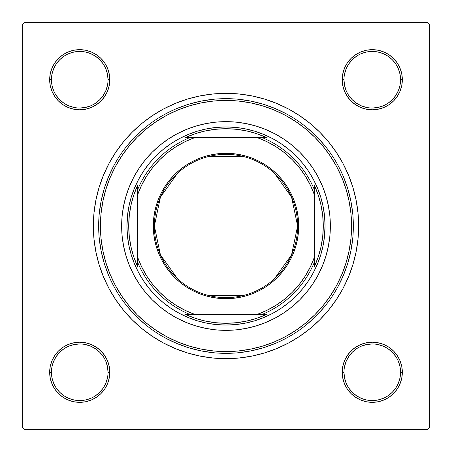 <?xml version="1.0" encoding="UTF-8"?>
<svg xmlns="http://www.w3.org/2000/svg" width="452" height="452" viewBox="0 0 452 452"><rect width="100%" height="100%" fill="white"/><g stroke="black" fill="none" stroke-linecap="round" stroke-linejoin="round"><path stroke-width="0.68" d="M51.432 372.262L51.432 372.273A28.301 28.301 0 0 0 79.727 400.568A28.301 28.301 0 0 0 108.028 372.273A28.301 28.301 0 0 0 79.727 343.972A28.301 28.301 0 0 0 51.432 372.273L49.663 372.273A30.069 30.069 0 0 1 79.727 342.204A30.069 30.069 0 0 1 109.796 372.273L108.028 372.273A28.301 28.301 0 0 1 79.727 400.568A28.301 28.301 0 0 1 51.432 372.273A28.301 28.301 0 0 1 79.727 343.972A28.301 28.301 0 0 1 108.028 372.273L107.486 366.753L105.875 361.442M108.028 79.738L108.028 79.727A28.301 28.301 0 0 0 79.727 51.432A28.301 28.301 0 0 0 51.432 79.727L49.663 79.727A30.069 30.069 0 0 1 79.727 49.663A30.069 30.069 0 0 1 109.796 79.727L108.028 79.727A28.301 28.301 0 0 1 79.727 108.028A28.301 28.301 0 0 1 51.432 79.727A28.301 28.301 0 0 1 79.727 51.432A28.301 28.301 0 0 1 108.028 79.727L107.486 74.207L105.875 68.902M400.568 79.738L400.568 79.727A28.301 28.301 0 0 0 372.273 51.432A28.301 28.301 0 0 0 343.972 79.727L342.204 79.727A30.069 30.069 0 0 1 372.273 49.663A30.069 30.069 0 0 1 402.337 79.727L400.568 79.727A28.301 28.301 0 0 1 372.273 108.028A28.301 28.301 0 0 1 343.972 79.727A28.301 28.301 0 0 1 372.273 51.432A28.301 28.301 0 0 1 400.568 79.727L400.026 74.207L398.415 68.902M343.972 372.262L343.972 372.273A28.301 28.301 0 0 0 372.273 400.568A28.301 28.301 0 0 0 400.568 372.273A28.301 28.301 0 0 0 372.273 343.972A28.301 28.301 0 0 0 343.972 372.273L342.204 372.273A30.069 30.069 0 0 1 372.273 342.204A30.069 30.069 0 0 1 402.337 372.273L400.568 372.273A28.301 28.301 0 0 1 372.273 400.568A28.301 28.301 0 0 1 343.972 372.273A28.301 28.301 0 0 1 372.273 343.972A28.301 28.301 0 0 1 400.568 372.273L400.026 366.753L398.415 361.442M358.651 226L353.345 226L358.651 226L358.012 212.999L356.103 200.123L352.939 187.495L348.554 175.235L342.989 163.466L336.294 152.301L328.542 141.849L319.801 132.199L310.151 123.458L299.699 115.706L288.534 109.011L276.765 103.446L264.505 99.061L251.877 95.897L239.001 93.988L226 93.349L212.999 93.988L200.123 95.897L187.495 99.061L175.235 103.446L163.466 109.011L152.301 115.706L141.849 123.458L132.199 132.199L123.458 141.849L115.706 152.301L109.011 163.466L103.446 175.235L99.061 187.495L95.897 200.123L93.988 212.999L93.349 226A132.651 132.651 0 0 1 226 93.349A132.651 132.651 0 0 1 358.651 226A132.651 132.651 0 0 1 226 358.651A132.651 132.651 0 0 1 93.349 226L93.988 239.001L95.897 251.877L99.061 264.505L103.446 276.765L109.011 288.534L115.706 299.699L123.458 310.151L132.199 319.801L141.849 328.542L152.301 336.294L163.466 342.989L175.235 348.554L187.495 352.939L200.123 356.103L212.999 358.012L226 358.651L239.001 358.012L251.877 356.103L264.505 352.939L276.765 348.554L288.534 342.989L299.699 336.294L310.151 328.542L319.801 319.801L328.542 310.151L336.294 299.699L342.989 288.534L348.554 276.765L352.939 264.505L356.103 251.877L358.012 239.001L358.651 226M98.655 226L93.349 226L98.655 226A127.345 127.345 0 0 0 226 353.345A127.345 127.345 0 0 0 353.345 226L351.577 226A125.577 125.577 0 0 1 226 351.577A125.577 125.577 0 0 1 100.423 226L98.655 226A127.345 127.345 0 0 1 226 98.655A127.345 127.345 0 0 1 353.345 226A127.345 127.345 0 0 1 226 353.345A127.345 127.345 0 0 1 98.655 226L100.423 226L101.028 238.311L102.836 250.498L105.83 262.454L109.983 274.059L115.249 285.195L121.588 295.766L128.927 305.665L137.205 314.795L146.335 323.073L156.234 330.412L166.805 336.751L177.941 342.017L189.546 346.17L201.502 349.164L213.689 350.972L226 351.577L238.311 350.972L250.498 349.164L262.454 346.17L274.059 342.017L285.195 336.751L295.766 330.412L305.665 323.073L314.795 314.795L323.073 305.665L330.412 295.766L336.751 285.195L342.017 274.059L346.17 262.454L349.164 250.498L350.972 238.311L351.577 226L350.972 213.689L349.164 201.502L346.17 189.546L342.017 177.941L336.751 166.805L330.412 156.234L323.073 146.335L314.795 137.205L305.665 128.927L295.766 121.588L285.195 115.249L274.059 109.983L262.454 105.83L250.498 102.836L238.311 101.028L226 100.423L213.689 101.028L201.502 102.836L189.546 105.83L177.941 109.983L166.805 115.249L156.234 121.588L146.335 128.927L137.205 137.205L128.927 146.335L121.588 156.234L115.249 166.805L109.983 177.941L105.83 189.546L102.836 201.502L101.028 213.689L100.423 226A125.577 125.577 0 0 1 226 100.423A125.577 125.577 0 0 1 351.577 226L353.345 226A127.345 127.345 0 0 0 226 98.655A127.345 127.345 0 0 0 98.655 226L98.655 226M427.632 22.6L24.368 22.6L427.632 22.6L429.4 24.368L429.4 427.632L429.4 24.368L427.632 22.6M22.6 427.632L22.6 24.368L24.368 22.6L22.6 24.368L22.6 427.632L24.368 429.4L22.6 427.632M427.632 429.4L24.368 429.4L427.632 429.4L429.4 427.632L427.632 429.4M51.952 91.236L54.726 96.434L51.952 91.236L54.726 96.434L58.466 100.988L63.026 104.728L68.224 107.508L73.862 109.22L79.727 109.796L85.597 109.22L91.236 107.508L96.434 104.728L100.988 100.988L104.728 96.434L107.508 91.236L109.22 85.597L109.796 79.727L109.22 73.862L107.508 68.224L104.728 63.026L100.988 58.466L96.434 54.726L91.236 51.952L85.597 50.24L79.727 49.663L73.862 50.24L68.224 51.952L63.026 54.726L58.466 58.466L54.726 63.026L51.952 68.224L50.24 73.862L49.663 79.727L50.24 85.597L51.952 91.236L54.726 96.434L58.466 100.988M51.952 383.776L54.726 388.974L51.952 383.776L54.726 388.974L58.466 393.534L63.026 397.274L68.224 400.048L73.862 401.76L79.727 402.337L85.597 401.76L91.236 400.048L96.434 397.274L100.988 393.534L104.728 388.974L107.508 383.776L109.22 378.138L109.796 372.273L109.22 366.402L107.508 360.764L104.728 355.566L100.988 351.012L96.434 347.272L91.236 344.492L85.597 342.78L79.727 342.204L73.862 342.78L68.224 344.492L63.026 347.272L58.466 351.012L54.726 355.566L51.952 360.764L50.24 366.402L49.663 372.273L50.24 378.138L51.952 383.776L54.726 388.974L58.466 393.534M347.272 63.026L344.492 68.224L347.272 63.026L344.492 68.224L342.78 73.862L342.204 79.727L342.78 85.597L344.492 91.236L347.272 96.434L351.012 100.988L355.566 104.728L360.764 107.508L366.402 109.22L372.273 109.796L378.138 109.22L383.776 107.508L388.974 104.728L393.534 100.988L397.274 96.434L400.048 91.236L401.76 85.597L402.337 79.727L401.76 73.862L400.048 68.224L397.274 63.026L393.534 58.466L388.974 54.726L383.776 51.952L378.138 50.24L372.273 49.663L366.402 50.24L360.764 51.952L355.566 54.726L351.012 58.466L347.272 63.026L344.492 68.224L342.78 73.862L342.204 79.727L342.78 85.597L344.492 91.236L347.272 96.434L351.012 100.988M347.272 355.566L344.492 360.764L347.272 355.566L344.492 360.764L342.78 366.402L342.204 372.273L342.78 378.138L344.492 383.776L347.272 388.974L351.012 393.534L355.566 397.274L360.764 400.048L366.402 401.76L372.273 402.337L378.138 401.76L383.776 400.048L388.974 397.274L393.534 393.534L397.274 388.974L400.048 383.776L401.76 378.138L402.337 372.273L401.76 366.402L400.048 360.764L397.274 355.566L393.534 351.012L388.974 347.272L383.776 344.492L378.138 342.78L372.273 342.204L366.402 342.78L360.764 344.492L355.566 347.272L351.012 351.012L347.272 355.566L344.492 360.764L342.78 366.402L342.204 372.273L342.78 378.138L344.492 383.776L347.272 388.974L351.012 393.534M400.048 68.224L397.274 63.026L400.048 68.224L397.274 63.026L393.534 58.466M360.764 51.952L355.566 54.726L360.764 51.952L355.566 54.726L351.012 58.466M355.566 104.728L360.764 107.508L355.566 104.728L360.764 107.508L366.402 109.22L372.273 109.796L378.138 109.22L383.776 107.508L388.974 104.728L393.534 100.988M104.728 96.434L107.508 91.236L104.728 96.434L107.508 91.236L109.22 85.597L109.796 79.727L109.22 73.862L107.508 68.224L104.728 63.026L100.988 58.466M68.224 51.952L63.026 54.726L68.224 51.952L63.026 54.726L58.466 58.466M63.026 104.728L68.224 107.508L63.026 104.728L68.224 107.508L73.862 109.22L79.727 109.796L85.597 109.22L91.236 107.508L96.434 104.728L100.988 100.988M104.728 388.974L107.508 383.776L104.728 388.974L107.508 383.776L109.22 378.138L109.796 372.273L109.22 366.402L107.508 360.764L104.728 355.566L100.988 351.012M96.434 347.272L91.236 344.492L96.434 347.272L91.236 344.492L85.597 342.78L79.727 342.204L73.862 342.78L68.224 344.492L63.026 347.272L58.466 351.012M91.236 400.048L96.434 397.274L91.236 400.048L96.434 397.274L100.988 393.534M400.048 360.764L397.274 355.566L400.048 360.764L397.274 355.566L393.534 351.012M388.974 347.272L383.776 344.492L388.974 347.272L383.776 344.492L378.138 342.78L372.273 342.204L366.402 342.78L360.764 344.492L355.566 347.272L351.012 351.012M383.776 400.048L388.974 397.274L383.776 400.048L388.974 397.274L393.534 393.534M400.568 372.273L402.337 372.273A30.069 30.069 0 0 1 372.273 402.337A30.069 30.069 0 0 1 342.204 372.273L342.78 366.402L344.492 360.764L342.78 366.402L342.204 372.273L342.78 378.138L344.492 383.776L347.272 388.974L344.492 383.776L342.78 378.138L342.204 372.273L343.972 372.273L344.514 377.793L346.125 383.098M383.776 344.492L378.138 342.78L372.273 342.204L366.402 342.78L360.764 344.492L355.566 347.272L360.764 344.492L366.402 342.78L372.273 342.204L378.138 342.78L383.776 344.492M343.972 79.721L343.972 79.727A28.301 28.301 0 0 0 372.273 108.028A28.301 28.301 0 0 0 400.568 79.727L402.337 79.727A30.069 30.069 0 0 1 372.273 109.796A30.069 30.069 0 0 1 342.204 79.727L342.78 73.862L344.492 68.224L342.78 73.862L342.204 79.727L342.78 85.597L344.492 91.236L347.272 96.434L344.492 91.236L342.78 85.597L342.204 79.727L343.972 79.727L344.514 85.247L346.125 90.558M360.764 107.508L366.402 109.22L372.273 109.796L378.138 109.22L383.776 107.508L388.974 104.728L383.776 107.508L378.138 109.22L372.273 109.796L366.402 109.22L360.764 107.508M68.224 107.508L73.862 109.22L79.727 109.796L85.597 109.22L91.236 107.508L96.434 104.728L91.236 107.508L85.597 109.22L79.727 109.796L73.862 109.22L68.224 107.508M51.432 79.721L51.432 79.727A28.301 28.301 0 0 0 79.727 108.028A28.301 28.301 0 0 0 108.028 79.727L109.796 79.727L109.22 85.597L107.508 91.236L109.22 85.597L109.796 79.727L109.22 73.862L107.508 68.224L104.728 63.026L107.508 68.224L109.22 73.862L109.796 79.727A30.069 30.069 0 0 1 79.727 109.796A30.069 30.069 0 0 1 49.663 79.727L51.432 79.727L51.974 85.247L53.585 90.558M108.028 372.273L109.796 372.273L109.22 378.138L107.508 383.776L109.22 378.138L109.796 372.273L109.22 366.402L107.508 360.764L104.728 355.566L107.508 360.764L109.22 366.402L109.796 372.273A30.069 30.069 0 0 1 79.727 402.337A30.069 30.069 0 0 1 49.663 372.273L51.432 372.273L51.974 377.793L53.585 383.098M91.236 344.492L85.597 342.78L79.727 342.204L73.862 342.78L68.224 344.492L63.026 347.272L68.224 344.492L73.862 342.78L79.727 342.204L85.597 342.78L91.236 344.492M99.265 238.481L101.101 250.843L104.135 262.968L108.35 274.731L104.135 262.968L101.101 250.843L99.265 238.481M127.56 306.789L135.95 316.05L145.211 324.44L135.95 316.05L127.56 306.789M165.969 338.311L177.269 343.65L189.032 347.865L201.157 350.899L213.519 352.735L201.157 350.899L189.032 347.865L177.269 343.65L165.969 338.311M238.481 352.735L250.843 350.899L262.968 347.865L274.731 343.65L262.968 347.865L250.843 350.899L238.481 352.735M306.789 324.44L316.05 316.05L324.44 306.789L316.05 316.05L306.789 324.44M338.311 286.031L343.65 274.731L347.865 262.968L350.899 250.843L352.735 238.481L350.899 250.843L347.865 262.968L343.65 274.731L338.311 286.031M352.735 213.519L350.899 201.157L347.865 189.032L343.65 177.269L347.865 189.032L350.899 201.157L352.735 213.519M324.44 145.211L316.05 135.95L306.789 127.56L316.05 135.95L324.44 145.211M286.031 113.689L274.731 108.35L262.968 104.135L250.843 101.101L238.481 99.265L250.843 101.101L262.968 104.135L274.731 108.35L286.031 113.689M213.519 99.265L201.157 101.101L189.032 104.135L177.269 108.35L189.032 104.135L201.157 101.101L213.519 99.265M145.211 127.56L135.95 135.95L127.56 145.211L135.95 135.95L145.211 127.56M113.689 165.969L108.35 177.269L104.135 189.032L101.101 201.157L99.265 213.519L101.101 201.157L104.135 189.032L108.35 177.269L113.689 165.969M103.254 388.002L99.739 392.279L95.457 395.794M63.998 395.794L59.72 392.279L56.206 388.002M56.206 356.543L59.72 352.261L63.998 348.746M85.247 344.514L90.558 346.125L95.451 348.741L99.739 352.261L103.259 356.549M395.794 388.002L392.279 392.279L388.002 395.794M356.543 395.794L352.261 392.279L348.746 388.002M344.514 366.753L346.125 361.442L348.741 356.549L352.261 352.261L356.549 348.741M388.002 348.746L392.279 352.261L395.794 356.543M395.794 95.457L392.279 99.739L388.002 103.254M366.753 107.486L361.442 105.875L356.549 103.259L352.261 99.739L348.741 95.451M348.746 63.998L352.261 59.72L356.543 56.206M388.002 56.206L392.279 59.72L395.794 63.998M107.486 85.247L105.875 90.558L103.259 95.451L99.739 99.739L95.451 103.259M63.998 103.254L59.72 99.739L56.206 95.457M56.206 63.998L59.72 59.72L63.998 56.206M95.457 56.206L99.739 59.72L103.254 63.998M356.549 395.799L361.442 398.415L366.753 400.026M372.262 400.568L377.793 400.026L383.098 398.415M395.799 387.991L398.415 383.098L400.026 377.793M387.991 348.741L383.098 346.125L377.793 344.514M372.278 343.972L366.753 344.514L361.442 346.125M64.009 395.799L68.902 398.415L74.207 400.026M79.721 400.568L85.247 400.026L90.558 398.415M103.259 387.991L105.875 383.098L107.486 377.793M79.738 343.972L74.207 344.514L68.902 346.125M56.201 356.549L53.585 361.442L51.974 366.753M64.009 103.259L68.902 105.875L74.207 107.486M79.721 108.028L85.247 107.486L90.558 105.875M95.451 56.201L90.558 53.585L85.247 51.974M79.738 51.432L74.207 51.974L68.902 53.585M56.201 64.009L53.585 68.902L51.974 74.207M372.262 108.028L377.793 107.486L383.098 105.875M395.799 95.451L398.415 90.558L400.026 85.247M387.991 56.201L383.098 53.585L377.793 51.974M372.278 51.432L366.753 51.974L361.442 53.585M348.741 64.009L346.125 68.902L344.514 74.207M177.517 278.731L160.409 254.792L154.369 226A71.631 71.631 0 0 0 226 297.631A71.631 71.631 0 0 0 297.631 226L298.693 226A72.693 72.693 0 0 1 226 298.693A72.693 72.693 0 0 1 153.307 226L297.631 226A71.631 71.631 0 0 1 226 297.631A71.631 71.631 0 0 1 154.369 226L160.409 197.208L177.517 173.269M274.483 173.269L291.591 197.208L297.631 226L291.591 254.792L274.483 278.731M244.091 295.309L207.909 295.309M324.57 235.707L323.146 245.323L320.784 254.753L317.507 263.906L313.349 272.692L308.354 281.025L302.563 288.834L296.037 296.037L288.834 302.563L281.025 308.354L272.692 313.349L263.906 317.507L254.753 320.784L245.323 323.146L235.707 324.57L226 325.044L216.293 324.57L206.677 323.146L197.247 320.784L188.094 317.507L179.308 313.349L170.975 308.354L163.166 302.563L155.963 296.037L149.437 288.834L143.646 281.025L138.651 272.692L134.493 263.906L131.216 254.753L128.854 245.323L127.43 235.707L126.955 226L128.724 226L129.283 215.57L130.956 205.259L133.73 195.191L137.566 185.473L137.566 189.925A95.508 95.508 0 0 1 189.925 137.566L185.473 137.566L195.191 133.73L205.259 130.956L215.57 129.283L226 128.724L236.43 129.283L246.741 130.956L256.809 133.73L266.527 137.566L185.473 137.566A97.276 97.276 0 0 1 266.527 137.566L262.075 137.566A95.508 95.508 0 0 1 314.434 189.925L314.434 185.473A97.276 97.276 0 0 1 323.276 226L325.044 226A99.044 99.044 0 0 0 226 126.955A99.044 99.044 0 0 0 126.955 226L128.724 226A97.276 97.276 0 0 1 137.566 185.473L137.566 266.527A97.276 97.276 0 0 1 128.724 226L129.283 236.43L130.956 246.741L133.73 256.809L137.566 266.527L137.566 262.075A95.508 95.508 0 0 0 189.925 314.434L266.527 314.434A97.276 97.276 0 0 1 185.473 314.434L195.191 318.27L205.259 321.044L215.57 322.717L226 323.276L236.43 322.717L246.741 321.044L256.809 318.27L266.527 314.434L262.075 314.434A95.508 95.508 0 0 0 314.434 262.075L314.434 185.473L318.27 195.191L321.044 205.259L322.717 215.57L323.276 226A97.276 97.276 0 0 1 314.434 266.527L318.27 256.809L321.044 246.741L322.717 236.43L323.276 226L325.044 226A99.044 99.044 0 0 1 226 325.044A99.044 99.044 0 0 1 126.955 226A99.044 99.044 0 0 1 226 126.955A99.044 99.044 0 0 1 325.044 226L324.276 238.357M127.724 213.643L126.955 226A99.044 99.044 0 0 0 226 325.044A99.044 99.044 0 0 0 325.044 226L324.57 216.293L323.146 206.677L320.784 197.247L317.507 188.094L313.349 179.308L308.354 170.975L302.563 163.166L296.037 155.963L288.834 149.437L281.025 143.646L272.692 138.651L263.906 134.493L254.753 131.216L245.323 128.854L238.357 127.724M185.473 314.434L189.925 314.434A95.508 95.508 0 0 1 137.566 262.075L137.566 257.092L141.589 266.765L146.663 275.929L152.731 284.472L159.714 292.286L167.528 299.269L176.071 305.337L185.235 310.411L194.908 314.434L257.092 314.434L266.765 310.411L275.929 305.337L284.472 299.269L292.286 292.286L299.269 284.472L305.337 275.929L310.411 266.765L314.434 257.092L314.434 194.908L310.411 185.235L305.337 176.071L299.269 167.528L292.286 159.714L284.472 152.731L275.929 146.663L266.765 141.589L257.092 137.566L194.908 137.566L185.235 141.589L176.071 146.663L167.528 152.731L159.714 159.714L152.731 167.528L146.663 176.071L141.589 185.235L137.566 194.908L137.566 257.092A93.739 93.739 0 0 0 194.908 314.434L185.473 314.434M314.434 266.527L314.434 262.075A95.508 95.508 0 0 1 262.075 314.434L257.092 314.434A93.739 93.739 0 0 0 314.434 257.092L314.434 266.527M298.693 226L298.343 233.125L297.297 240.181L295.563 247.103L293.162 253.821L290.111 260.267L286.444 266.386L282.195 272.115L277.404 277.404L272.115 282.195L266.386 286.444L260.267 290.111L253.821 293.162L247.103 295.563L240.181 297.297L233.125 298.343L226 298.693L218.875 298.343L211.818 297.297L204.897 295.563L198.179 293.162L191.733 290.111L185.614 286.444L179.885 282.195L174.596 277.404L169.805 272.115L165.556 266.386L161.889 260.267L158.838 253.821L156.437 247.103L154.703 240.181L153.657 233.125L153.307 226L153.657 218.875L154.703 211.818L156.437 204.897L158.838 198.179L161.889 191.733L165.556 185.614L169.805 179.885L174.596 174.596L179.885 169.805L185.614 165.556L191.733 161.889L198.179 158.838L204.897 156.437L211.818 154.703L218.875 153.657L226 153.307L233.125 153.657L240.181 154.703L247.103 156.437L253.821 158.838L260.267 161.889L266.386 165.556L272.115 169.805L277.404 174.596L282.195 179.885L286.444 185.614L290.111 191.733L293.162 198.179L295.563 204.897L297.297 211.818L298.343 218.875L298.693 226L154.369 226A71.631 71.631 0 0 1 226 154.369A71.631 71.631 0 0 1 297.631 226A71.631 71.631 0 0 0 226 154.369A71.631 71.631 0 0 0 154.369 226L153.307 226A72.693 72.693 0 0 1 226 153.307A72.693 72.693 0 0 1 298.693 226M207.909 156.691L244.091 156.691M314.434 189.925A95.508 95.508 0 0 0 262.075 137.566L257.092 137.566A93.739 93.739 0 0 1 314.434 194.908L314.434 189.925M189.925 137.566A95.508 95.508 0 0 0 137.566 189.925L137.566 194.908A93.739 93.739 0 0 1 194.908 137.566L189.925 137.566M123.645 205.683A104.355 104.355 0 0 0 121.644 226A104.355 104.355 0 0 1 226 121.644A104.355 104.355 0 0 1 330.356 226A104.355 104.355 0 0 0 328.355 205.683M328.338 205.598A104.355 104.355 0 0 0 322.445 186.145M322.378 185.987A104.355 104.355 0 0 0 266.013 129.622M265.855 129.554A104.355 104.355 0 0 0 246.402 123.662M246.317 123.645A104.355 104.355 0 0 0 205.683 123.645M205.598 123.662A104.355 104.355 0 0 0 186.145 129.554M185.987 129.622A104.355 104.355 0 0 0 129.622 185.987M129.554 186.145A104.355 104.355 0 0 0 123.662 205.598M216.293 324.57L213.643 324.276M328.355 246.317A104.355 104.355 0 0 0 330.356 226L329.853 236.226L328.35 246.357L325.858 256.29L322.412 265.934L318.033 275.189L312.767 283.975L306.665 292.201L299.789 299.789L292.201 306.665L283.975 312.767L275.189 318.033L265.934 322.412L256.29 325.858L246.357 328.35L236.226 329.853L226 330.356L215.773 329.853L205.643 328.35L195.71 325.858L186.066 322.412L176.811 318.033L168.025 312.767L159.799 306.665L152.211 299.789L145.335 292.201L139.233 283.975L133.967 275.189L129.588 265.934L126.142 256.29L123.65 246.357L122.147 236.226L121.644 226L122.147 215.773L123.65 205.643L126.142 195.71L129.588 186.066L133.967 176.811L139.233 168.025L145.335 159.799L152.211 152.211L159.799 145.335L168.025 139.233L176.811 133.967L186.066 129.588L195.71 126.142L205.643 123.65L215.773 122.147L226 121.644L236.226 122.147L246.357 123.65L256.29 126.142L265.934 129.588L275.189 133.967L283.975 139.233L292.201 145.335L299.789 152.211L306.665 159.799L312.767 168.025L318.033 176.811L322.412 186.066L325.858 195.71L328.35 205.643L329.853 215.773L330.356 226A104.355 104.355 0 0 1 226 330.356A104.355 104.355 0 0 1 121.644 226A104.355 104.355 0 0 0 123.645 246.317M127.43 216.293L128.854 206.677L131.216 197.247L134.493 188.094L138.651 179.308L143.646 170.975L149.437 163.166L155.963 155.963L163.166 149.437L170.975 143.646L179.308 138.651L188.094 134.493L197.247 131.216L206.677 128.854L216.293 127.43L226 126.955L235.707 127.43M123.662 246.402A104.355 104.355 0 0 0 129.554 265.855M129.622 266.013A104.355 104.355 0 0 0 185.987 322.378M186.145 322.445A104.355 104.355 0 0 0 205.598 328.338M205.683 328.355A104.355 104.355 0 0 0 246.317 328.355M246.402 328.338A104.355 104.355 0 0 0 265.855 322.445M266.013 322.378A104.355 104.355 0 0 0 322.378 266.013M322.445 265.855A104.355 104.355 0 0 0 328.338 246.402M53.692 357.233L54.195 356.391M55.873 353.967L57.783 351.718M59.901 349.667L62.212 347.831M64.692 346.232L67.32 344.882M70.066 343.797L71.936 343.232M71.958 343.226L72.902 342.989M75.806 342.458L78.744 342.221M81.693 342.266L84.626 342.605M87.513 343.226L89.383 343.797M89.406 343.802L90.321 344.13M93.027 345.305L94.756 346.226M94.767 346.232L95.604 346.735M98.033 348.419L99.542 349.656M99.553 349.667L100.282 350.328M102.333 352.447L104.169 354.758M105.768 357.238L107.118 359.86M108.203 362.606L108.768 364.481M108.774 364.498L109.011 365.442M109.542 368.346L109.779 371.29M109.734 374.239L109.395 377.171M108.774 380.053L108.203 381.923M108.197 381.951L107.87 382.861M106.695 385.567L105.265 388.149M103.581 390.573L102.344 392.087M102.333 392.099L101.672 392.828M99.553 394.878L97.242 396.709M94.762 398.314L92.14 399.658M89.394 400.743L87.518 401.314M87.502 401.319L86.558 401.551M83.654 402.082L80.71 402.325M77.761 402.274L74.829 401.935M71.947 401.314L70.077 400.749M70.049 400.738L69.139 400.41M66.433 399.24L64.698 398.314M64.692 398.308L63.851 397.805M61.427 396.127L59.913 394.884M59.901 394.878L59.172 394.217M57.121 392.099L55.291 389.788M53.686 387.307L52.342 384.68M51.257 381.934L50.686 380.064M50.68 380.042L50.449 379.098M49.918 376.194L49.675 373.256M49.726 370.307L50.065 367.374M50.686 364.487L51.251 362.617M51.262 362.594L51.59 361.679M52.76 358.973L53.686 357.244M346.735 388.149L345.305 385.567M344.13 382.861L343.226 380.053M342.605 377.171L342.266 374.239M342.221 371.29L342.458 368.346M342.989 365.442L343.226 364.498M343.232 364.481L343.797 362.606M344.882 359.86L346.232 357.238M347.831 354.758L349.667 352.447M351.718 350.328L352.436 349.673M352.458 349.656L353.967 348.419M356.396 346.735L357.233 346.232M357.244 346.226L358.973 345.305M361.679 344.13L362.594 343.802M362.606 343.797L364.487 343.226M367.374 342.605L370.307 342.266M373.256 342.221L376.194 342.458M379.098 342.989L380.042 343.226M380.064 343.232L381.934 343.797M384.68 344.882L387.307 346.232M389.788 347.831L392.099 349.667M394.217 351.718L396.127 353.967M397.805 356.391L398.308 357.233M398.314 357.244L399.24 358.973M400.41 361.679L400.738 362.594M400.743 362.606L401.314 364.487M401.935 367.374L402.274 370.307M402.325 373.256L402.082 376.194M401.551 379.098L401.319 380.042M401.314 380.064L400.743 381.934M399.658 384.68L398.314 387.307M396.709 389.788L394.878 392.099M392.828 394.217L392.104 394.867M392.087 394.884L390.573 396.127M388.149 397.805L387.307 398.308M387.302 398.314L385.567 399.24M382.861 400.41L381.951 400.738M381.934 400.743L380.053 401.314M377.171 401.935L374.239 402.274M371.29 402.325L368.346 402.082M365.442 401.551L364.498 401.319M364.481 401.314L362.606 400.743M359.86 399.658L357.238 398.314M354.758 396.709L352.447 394.878M350.328 392.828L349.673 392.104M349.656 392.087L348.419 390.573M105.265 63.851L106.695 66.433M107.87 69.139L108.774 71.947M109.395 74.829L109.734 77.761M109.779 80.71L109.542 83.654M109.011 86.558L108.774 87.502M108.768 87.518L108.203 89.394M107.118 92.14L105.768 94.762M104.169 97.242L102.333 99.553M100.282 101.672L99.564 102.327M99.542 102.344L98.033 103.581M95.604 105.265L94.767 105.768M94.756 105.774L93.027 106.695M90.321 107.87L89.406 108.197M89.394 108.203L87.513 108.774M84.626 109.395L81.693 109.734M78.744 109.779L75.806 109.542M72.902 109.011L71.958 108.774M71.936 108.768L70.066 108.203M67.32 107.118L64.692 105.768M62.212 104.169L59.901 102.333M57.783 100.282L55.873 98.033M54.195 95.609L53.692 94.767M53.686 94.756L52.76 93.027M51.59 90.321L51.262 89.406M51.257 89.394L50.686 87.513M50.065 84.626L49.726 81.693M49.675 78.744L49.918 75.806M50.449 72.902L50.68 71.958M50.686 71.936L51.257 70.066M52.342 67.32L53.686 64.692M55.291 62.212L57.121 59.901M59.172 57.783L59.896 57.133M59.913 57.116L61.427 55.873M63.851 54.195L64.692 53.692M64.698 53.686L66.433 52.76M69.139 51.59L70.049 51.262M70.066 51.257L71.947 50.686M74.829 50.065L77.761 49.726M80.71 49.675L83.654 49.918M86.558 50.449L87.502 50.68M87.518 50.686L89.394 51.257M92.14 52.342L94.762 53.686M97.242 55.291L99.553 57.121M101.672 59.172L102.327 59.896M102.344 59.913L103.581 61.427M398.308 94.767L397.805 95.609M396.127 98.033L394.217 100.282M392.099 102.333L389.788 104.169M387.307 105.768L384.68 107.118M381.934 108.203L380.064 108.768M380.042 108.774L379.098 109.011M376.194 109.542L373.256 109.779M370.307 109.734L367.374 109.395M364.487 108.774L362.617 108.203M362.594 108.197L361.679 107.87M358.973 106.695L357.244 105.774M357.233 105.768L356.396 105.265M353.967 103.581L352.458 102.344M352.447 102.333L351.718 101.672M349.667 99.553L347.831 97.242M346.232 94.762L344.882 92.14M343.797 89.394L343.232 87.518M343.226 87.502L342.989 86.558M342.458 83.654L342.221 80.71M342.266 77.761L342.605 74.829M343.226 71.947L343.797 70.077M343.802 70.049L344.13 69.139M345.305 66.433L346.735 63.851M348.419 61.427L349.656 59.913M349.667 59.901L350.328 59.172M352.447 57.121L354.758 55.291M357.238 53.686L359.86 52.342M362.606 51.257L364.481 50.686M364.498 50.68L365.442 50.449M368.346 49.918L371.29 49.675M374.239 49.726L377.171 50.065M380.053 50.686L381.923 51.251M381.951 51.262L382.861 51.59M385.567 52.76L387.302 53.686M387.307 53.692L388.149 54.195M390.573 55.873L392.087 57.116M392.099 57.121L392.828 57.783M394.878 59.901L396.709 62.212M398.314 64.692L399.658 67.32M400.743 70.066L401.314 71.936M401.319 71.958L401.551 72.902M402.082 75.806L402.325 78.744M402.274 81.693L401.935 84.626M401.314 87.513L400.749 89.383M400.738 89.406L400.41 90.321M399.24 93.027L398.314 94.756"/></g></svg>
